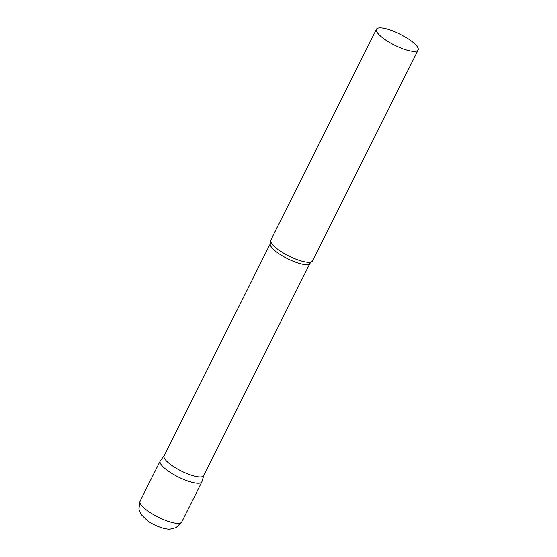 <?xml version="1.0" encoding="UTF-8"?>
<svg xmlns="http://www.w3.org/2000/svg" width="557" height="557" viewBox="0 0 557 557"><rect width="100%" height="100%" fill="white"/><g stroke="black" fill="none" stroke-linecap="round" stroke-linejoin="round"><path stroke-width="0.84" d="M181.728 522.048L201.843 481.882A23.29 6.162 -153.4 0 1 188.781 481.352A23.29 6.162 -153.4 0 1 167.775 470.7A23.29 6.162 -153.4 0 1 160.186 461.022L140.072 501.189A23.29 6.162 -153.4 0 0 147.661 510.866A23.29 6.162 -153.4 0 0 168.667 521.526A23.29 6.162 -153.4 0 0 181.728 522.048L176.103 527.66L170.184 529.15C164.719 529.686 153.419 525.279 147.466 520.691L141.248 514.612L139.487 511.131L138.916 508.854L140.072 501.189M309.964 263.37A22.127 5.855 26.6 0 1 305.675 264.645A22.127 5.855 26.6 0 1 282.281 255.809A22.127 5.855 26.6 0 1 270.389 243.555L164.085 455.849A22.127 5.855 26.6 0 0 175.97 468.103A22.127 5.855 26.6 0 0 199.364 476.938A22.127 5.855 26.6 0 0 203.653 475.664L309.964 263.37L311.426 261.874A23.29 6.162 26.6 0 0 312.477 260.948L418.084 50.053A23.29 6.162 26.6 0 0 405.573 37.152A23.29 6.162 26.6 0 0 380.946 27.85A23.29 6.162 26.6 0 0 376.435 29.194A23.29 6.162 26.6 0 0 388.946 42.095A23.29 6.162 26.6 0 0 413.573 51.397A23.29 6.162 26.6 0 0 418.084 50.053M164.148 455.717L160.346 460.764A23.29 6.162 26.6 0 0 172.238 473.645A23.29 6.162 26.6 0 0 197.331 483.225A23.29 6.162 26.6 0 0 201.954 481.603L203.716 475.539M376.435 29.194L270.827 240.088A23.29 6.162 26.6 0 0 270.716 241.487A23.29 6.162 26.6 0 0 285.442 254.201A23.29 6.162 26.6 0 0 307.965 262.284A23.29 6.162 26.6 0 0 311.426 261.874M270.389 243.555L270.716 241.487"/></g></svg>
